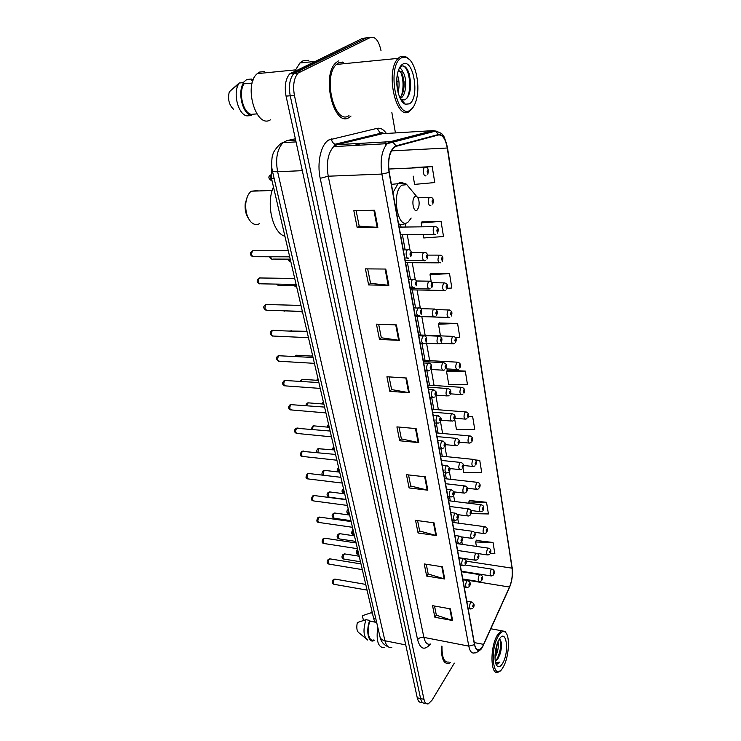 <?xml version="1.0" encoding="UTF-8"?>
<svg xmlns="http://www.w3.org/2000/svg" width="741" height="741" viewBox="0 0 741 741"><rect width="100%" height="100%" fill="white"/><g stroke="black" fill="none" stroke-linecap="round" stroke-linejoin="round"><path stroke-width="1.11" d="M376.826 623.107C375.307 622.505 374.214 620.838 373.547 618.096L271.577 178.776L271.549 165.178M369.12 37.596L362.581 38.319L289.657 73.924C285.517 78.944 284.312 86.345 286.063 96.126L417.266 697.818C418.128 701.366 419.61 702.857 421.712 702.292M381.05 50.814C378.818 40.718 375.261 36.263 370.398 37.448L298.021 73.118C293.899 78.166 292.704 85.595 294.427 95.422L423.972 699.328L420.61 698.568C421.462 702.125 422.944 703.617 425.038 703.042C422.944 703.617 421.462 702.125 420.61 698.568L290.231 95.784L420.61 698.568L417.266 697.818M299.985 71.673L295.798 72.081L293.825 73.526C289.694 78.555 288.499 85.975 290.231 95.784C288.499 85.975 289.694 78.555 293.825 73.526L366.489 37.884L295.798 72.081L291.639 72.479M349.317 117.347L351.021 116.059L349.317 117.347C334.293 128.452 320.788 76.147 335.868 62.781C320.788 76.147 334.293 128.452 349.317 117.347M342.703 62.337L342.203 62.003L342.703 62.337M482.687 646.309L479.483 649.746C477.148 650.626 475.518 648.847 474.601 644.401L389.257 172.301C387.756 161.418 389.173 153.294 393.517 147.922L396.074 146.347L438.496 134.973C442.655 134.63 445.573 138.975 447.268 148.015L512.04 568.162C512.8 574.683 511.948 580.972 509.493 587.039L482.687 646.309M482.743 646.606L509.567 587.289C512.077 581.074 512.948 574.618 512.17 567.939L447.444 147.876C445.712 138.613 442.72 134.158 438.459 134.51L396.027 145.847C389.757 149.432 387.423 158.296 389.044 172.449L474.453 644.661C476.204 651.515 478.964 652.163 482.743 646.606M374.585 210.249L353.827 210.685L357.199 227.617L377.845 227.357L374.585 210.249M356.125 210.639L359.2 226.172L377.845 227.357M359.19 226.098L357.199 227.617M385.774 269.048L365.424 268.872L368.629 284.952L388.858 285.304L385.774 269.048M367.675 268.89L370.546 283.377L388.858 285.304M370.537 283.303L368.629 284.952M396.398 324.901L376.447 324.16L379.494 339.452L399.334 340.351L396.398 324.901M378.651 324.243L381.337 337.776L399.334 340.351M381.319 337.692L379.494 339.452M406.494 378.021L386.932 376.761L389.831 391.331L409.291 392.73L406.494 378.021M389.099 376.9L391.609 389.562L409.291 392.73M391.591 389.47L389.831 391.331M450.398 608.852L432.559 605.684L434.874 617.281L452.621 620.532L450.398 608.852M434.541 606.036L436.347 615.178L452.621 620.532M436.329 615.058L434.874 617.281M442.405 566.809L424.241 563.947L426.659 576.063L444.73 579.008L442.405 566.809M426.251 564.262L428.187 574.006L444.73 579.008M428.159 573.895L426.659 576.063M434.041 522.84L415.544 520.321L418.072 532.992L436.468 535.604L434.041 522.84M417.591 520.608L419.656 530.991L436.468 535.604M419.638 530.88L418.072 532.992M425.288 476.824L406.448 474.685L409.088 487.939L427.835 490.19L425.288 476.824M408.532 474.925L410.736 486.013L427.835 490.19M410.718 485.901L409.088 487.939M416.118 428.604L396.917 426.881L399.686 440.775L418.785 442.618L416.118 428.604M399.047 427.075L401.39 438.913L418.785 442.618M401.372 438.82L399.686 440.775M441.404 646.171C441.173 658.49 443.655 664.232 448.861 663.399L450.621 662.371L448.861 663.399C443.655 664.232 441.173 658.49 441.404 646.171M338.405 60.929L335.868 62.781L338.405 60.929M423.972 699.328C424.815 702.885 426.288 704.376 428.372 703.802L432.04 700.189L454.326 663.13M395.435 132.917L391.869 112.576M447.212 288.295L451.853 288.036L449.509 273.559L430.78 273.577M423.167 234.591L423.741 237.963L443.507 236.527L441.052 221.364L421.972 221.855M413.182 176.117L414.59 184.389L434.772 182.555L432.198 166.66L412.709 167.485M454.696 419.258L456.447 429.521L474.731 429.372L472.675 416.692L468.479 416.359M462.986 467.803L463.773 472.425L481.715 472.545L479.751 460.393L475.176 459.929M471.091 513.596L488.421 513.948L486.531 502.287L469.424 500.499M490.31 553.536L494.858 553.684L493.043 542.495L476.231 540.43M455.483 337.414L459.818 337.248L457.577 323.419L439.2 323.002M465.292 371.084L446.564 371.593L448.805 384.746L467.432 384.32L465.292 371.084L447.249 370.278M446.564 371.593L447.379 370.028M472.675 416.692L468.377 416.748M479.751 460.393L475.648 460.383M486.531 502.287L468.831 502L469.044 503.278M468.831 502L469.544 500.212M493.043 542.495L475.657 541.986L476.417 546.423M475.657 541.986L476.343 540.133M457.577 323.419L438.477 324.243L440.46 335.858M438.477 324.243L439.339 322.77M449.509 273.559L430.021 274.735L431.206 281.691M430.021 274.735L430.929 273.355M441.052 221.364L421.175 222.911L421.842 226.829M421.175 222.911L422.12 221.652M498.322 636.074C488.893 651.645 493.923 683.776 503 667.409L503.435 666.65C508.882 657.23 510.225 636.732 505.658 632.508C503.463 630.415 501.018 631.601 498.322 636.074M506.075 633.009L505.029 631.471L501.425 630.711L497.331 635.185C489.681 647.523 490.486 676.524 498.267 672.106L499.962 670.938M441.979 646.291C441.849 657.591 444.183 662.843 448.99 662.037M377.753 627.118C375.965 640.9 378.179 647.764 384.394 647.727M498.017 641.678C498.906 646.671 497.896 652.015 494.997 657.702M497.276 643.558L495.979 652.923L495.016 655.442M495.284 661.194L497.971 658.647L495.266 661.028M502.824 663.01C509.799 651.089 506.029 627.043 499.017 639.687L498.943 639.826C494.784 646.68 493.617 662.5 497.026 665.853C498.786 667.604 500.712 666.659 502.824 663.01M497.971 658.647L500.092 653.988C501.416 649.403 501.768 645.42 501.157 642.049L499.304 639.214M496.201 663.945L497.878 664.019L499.916 662.111L495.562 662.593M372.223 612.39L362.349 615.715L363.479 620.449M370.982 612.853L372.39 613.113M375.52 622.236L369.963 621.171C366.369 630.1 368.647 641.873 373.52 639.983M369.963 621.171L369.787 620.421L365.989 619.698L357.329 622.533C356.254 627.97 356.856 631.434 359.126 632.925L365.85 638.52M365.989 619.698C362.868 629.869 363.433 636.649 367.684 640.039M369.787 620.421C365.785 629.943 368.166 642.91 373.436 640.845L374.409 640.159M499.916 662.111L496.553 664.103M500.055 639.613C501.398 646.365 500.092 653.358 496.155 660.611M496.174 647.264L495.358 651.663M500.944 641.243C501.49 645.115 501.018 649.579 499.508 654.655L497.674 659.082M496.924 644.596L495.071 654.47M247.401 196.532L245.206 203.701C244.725 209.453 245.78 214.325 248.392 218.317M257.961 190.594L251.236 191.197C248.318 193.531 246.521 197.449 245.827 202.96C245.234 211.139 246.994 217.53 251.106 222.143C253.968 224.819 256.84 225.273 259.739 223.486M414.886 196.661C410.977 199.366 413.432 213.454 417.174 210.018L418.711 207.258C419.675 202.154 418.98 198.551 416.618 196.43L414.886 196.661M273.475 186.964C265.704 203.756 272.836 233.313 284.915 236.222M401.622 57.752C386.469 64.754 396.315 120.95 410.366 110.057C413.089 108.223 415.136 104.611 416.507 99.22C420.61 84.122 414.886 59.947 406.253 57.39L401.622 57.752M409.754 59.826L405.188 56.251L400.335 56.612L398.121 58.372C384.801 71.145 396.24 121.922 409.504 111.317L413.089 107.343M343.648 62.244L338.748 62.726L336.395 64.448C322.27 76.934 334.867 125.97 348.983 115.624M308.812 60.262L302.902 60.864L299.91 62.966L295.001 70.858M264.648 71.562L259.637 72.053L257.284 73.628C243.076 85.011 256.182 129.221 270.465 119.81M397.306 74.767C399.39 80.093 399.64 85.993 398.074 92.468M396.843 78.731L397.25 88.336M399.955 97.886L401.427 97.766C406.874 93.551 406.892 77.018 402.882 72.09L398.223 70.941M401.427 97.766L400.27 98.544M398.973 70.59L402.131 73.868L404.002 81.491C404.493 88.716 403.123 94.144 399.899 97.766M405.373 104.222L409.328 103.851C420.138 98.22 413.571 57.418 402.696 64.189C400.372 65.569 398.677 68.617 397.584 73.34C394.796 84.993 399.26 102.286 405.373 104.222L401.455 99.84L404.855 99.896C409.097 96.988 410.996 90.773 410.551 81.251L407.967 70.664C406.105 66.977 404.049 65.44 401.798 66.06L399.343 68.126M398.908 69.089L399.825 68.617C400.964 68.422 401.928 69.515 402.715 71.886M243.076 82.649L246.799 79.472L251.338 79.046L251.616 80.269L253.116 80.13M253.218 79.861L251.338 79.046M252.181 83.066L244.002 83.826C238.176 92.421 243.067 112.817 251.162 114.346L256.895 113.91M244.002 83.826L243.715 82.584L239.158 83.011L229.275 91.865C227.635 99.137 229.025 104.907 233.452 109.177M239.158 83.011L238.204 84.715C232.943 94.755 238.667 114.744 246.929 115.892L251.44 115.559L251.162 114.346M243.715 82.584C237.092 91.662 242.548 114.364 251.44 115.559M402.604 65.903C408.921 66.394 412.57 88.336 406.855 98.312M400.52 71.469C403.512 79 403.845 87.086 401.502 95.746M409.115 73.544L410.468 81.186L410.162 90.17M403.817 102.48L403.187 102.74M402.761 75.369L403.725 81.028L403.623 89.763M396.805 79.37L397.204 87.966M375.77 618.522L373.547 618.096M274.179 178.674L271.577 178.776M295.363 138.78L286.878 140.642L283.071 142.661C277.125 149.154 275.309 158.852 277.625 171.736L384.931 640.752C386.293 646.022 388.59 648.19 391.832 647.273M405.735 644.911L384.931 640.752C382.254 640.159 380.624 638.918 380.04 637.019L379.985 636.769M286.878 140.642L295.65 140.114M286.063 96.126L294.427 95.422M388.089 646.708C383.801 645.013 381.115 641.789 380.04 637.019L272.317 170.597C272.697 171.467 274.466 171.847 277.625 171.736L302.309 170.671M296.039 141.901L283.071 142.661C280.524 142.392 273.272 151.257 273.003 154.109C272.04 155.647 271.623 160.075 271.752 167.392L272.29 170.467M430.364 644.068C424.556 650.746 420.295 649.283 417.581 639.659L320.214 178.331L328.235 176.21L423.889 637.39C425.167 642.827 427.362 645.031 430.484 644.022M320.214 178.331C316.74 162.872 320.964 144.273 328.8 139.975L377.067 128.35C380.42 127.693 383.542 129.397 386.422 133.463M396.027 145.847L392.934 142.189L390.461 141.661L337.109 144.662L333.645 146.616C327.93 153.165 326.123 163.029 328.235 176.21L381.884 174.07C379.966 160.51 381.735 150.367 387.182 143.652L390.461 141.661L433.235 130.62L436.912 131.277M483.327 645.513L483.743 644.633M381.847 132.658L382.597 133.667M447.49 147.654L512.17 567.939M447.444 147.876L447.481 147.589C445.109 138.882 443.544 134.742 442.785 135.158C442.646 133.917 440.247 132.565 435.578 131.101L433.235 130.62L382.439 133.704L337.109 144.662L334.978 144.245C332.959 143.208 331.764 141.429 331.394 138.91M438.459 134.51L435.578 131.101L387.182 143.652L333.645 146.616L334.978 144.245L380.411 133.324L377.067 128.35M509.178 588.141L509.567 587.289M389.044 172.449L381.884 174.07L468.784 646.124L474.453 644.661M481.863 648.005C481.909 649.273 475.361 653.692 474.907 652.775C471.98 653.868 469.942 651.645 468.784 646.124L423.889 637.39C421.175 637.075 419.073 637.825 417.581 639.659M370.398 37.448L366.489 37.884M384.199 133.593L380.411 133.324C380.494 132.315 381.772 132.407 384.246 133.593M447.268 148.015L391.433 150.868M362.812 143.217L353.605 145.505M483.669 644.383L474.277 642.586M509.493 587.039L462.866 579.481M464.978 572.302L465.07 571.82M465.644 565.087L465.626 564.346M512.04 568.162L466.209 561.159M462.328 544.385L461.819 541.551M458.549 523.174L457.743 518.644M454.696 501.5L453.575 495.192M450.76 479.334L449.305 471.183M446.73 456.669L444.933 446.582M442.609 433.485L440.46 421.388M438.394 409.773L435.865 395.564M434.078 385.496L431.225 369.49M429.66 360.654L426.557 343.231M425.13 335.21L421.824 316.602M420.379 308.478L417.09 289.972M415.284 279.802L412.237 262.694M410.051 250.356L407.263 234.73M405.901 227.033L405.253 223.421M376.095 135.233L375.492 134.501M415.479 428.548L418.146 442.516M424.667 476.75L427.205 490.079M433.429 522.757L435.856 535.474M441.803 566.717L444.118 578.869M449.815 608.75L452.029 620.384M405.846 377.984L408.643 392.647M395.731 324.882L398.667 340.286M385.098 269.048L388.182 285.257M373.899 210.259L377.15 227.348M411.172 189.891L406.809 184.648L401.937 185.167C390.859 192.549 398 231.581 408.393 221.781L411.181 218.049M403.826 183.37C401.872 182.175 399.927 182.267 398.01 183.648L392.943 192.688M398.528 223.587C400.761 225.171 402.947 225.116 405.086 223.43M335.516 579.184L334.172 579.564C332.922 582.269 333.061 583.88 334.599 584.408L367.045 590.105M472.888 608.129L470.822 609.056C469.238 608.426 469.127 606.277 470.498 602.6L471.869 601.988M473.397 606.814C473.879 605.212 473.768 604.573 473.054 604.906C472.563 606.508 472.684 607.148 473.397 606.814M330.505 558.955L329.152 559.307C327.874 562.058 328.031 563.688 329.625 564.216L362.293 569.625M469.025 586.789L467.034 587.669C465.376 587.039 465.246 584.862 466.654 581.129L468.034 580.555M469.59 585.409C470.081 583.806 469.97 583.148 469.238 583.454C468.747 585.066 468.858 585.714 469.59 585.409M325.382 538.299L324.021 538.624C322.715 541.412 322.891 543.07 324.549 543.598L357.44 548.692M465.07 564.975L463.162 565.791C461.43 565.17 461.282 562.956 462.717 559.159L464.116 558.621M465.691 563.512C466.2 561.9 466.08 561.233 465.339 561.511C464.839 563.123 464.95 563.79 465.691 563.512M320.158 517.19L318.778 517.487C317.435 520.33 317.63 522.007 319.371 522.525L352.475 527.296M461.013 542.653L459.198 543.412C457.392 542.783 457.225 540.541 458.698 536.688L460.096 536.188M461.708 541.106C462.217 539.494 462.097 538.818 461.347 539.059C460.837 540.671 460.958 541.356 461.708 541.106M314.805 495.618L313.424 495.886C312.054 498.776 312.267 500.481 314.073 500.999L347.399 505.436M456.864 519.802L455.15 520.506C453.26 519.886 453.075 517.607 454.585 513.68L455.993 513.217M457.632 518.172C458.151 516.56 458.031 515.866 457.262 516.079C456.734 517.69 456.864 518.385 457.632 518.172M309.34 473.573L307.95 473.814C306.542 476.759 306.783 478.482 308.664 479.001L342.203 483.076M452.603 496.424L451 497.054C449.027 496.433 448.814 494.127 450.361 490.125L451.778 489.708M453.455 494.701C453.992 493.089 453.863 492.376 453.075 492.552C452.547 494.164 452.668 494.877 453.455 494.701M303.754 451.037L302.356 451.25C300.92 454.242 301.179 455.993 303.134 456.502L336.905 460.217M448.24 472.471L446.758 473.045C444.702 472.425 444.461 470.072 446.045 466.006L447.471 465.626M449.185 470.655C449.722 469.044 449.592 468.312 448.796 468.46C448.249 470.072 448.379 470.804 449.185 470.655M298.03 427.992L296.632 428.168C295.159 431.225 295.446 433.003 297.484 433.504L331.477 436.829M443.757 447.944L442.405 448.444C440.265 447.823 440.006 445.443 441.627 441.293L443.053 440.96M444.804 446.026C445.35 444.424 445.221 443.674 444.405 443.776C443.85 445.387 443.989 446.138 444.804 446.026M292.186 404.41L290.778 404.567C289.268 407.68 289.583 409.477 291.704 409.977L325.92 412.904M439.163 422.815L437.959 423.241C435.727 422.629 435.439 420.203 437.097 415.979L438.524 415.682M440.321 420.795C440.876 419.193 440.738 418.424 439.904 418.489C439.348 420.101 439.478 420.869 440.321 420.795M286.193 380.29L284.785 380.42C283.247 383.588 283.59 385.422 285.794 385.913L320.232 388.414M434.439 397.056L433.402 397.417C431.067 396.796 430.753 394.332 432.457 390.025L433.883 389.775M435.717 394.934C436.292 393.332 436.153 392.535 435.3 392.573C434.726 394.175 434.865 394.962 435.717 394.934M280.07 355.606L278.662 355.708C277.088 358.931 277.449 360.793 279.755 361.284L314.416 363.349M429.595 370.648L428.724 370.935C426.297 370.315 425.945 367.814 427.696 363.423L429.113 363.201M431.003 368.416C431.586 366.814 431.438 366.008 430.567 365.989C429.984 367.601 430.132 368.407 431.003 368.416M273.79 330.329L272.382 330.403C270.78 333.7 271.169 335.59 273.568 336.071L308.46 337.683M424.621 343.565L423.935 343.778C421.397 343.157 421.027 340.61 422.805 336.136L424.223 335.96M426.168 341.221C426.76 339.628 426.612 338.794 425.723 338.739C425.13 340.341 425.278 341.166 426.168 341.221M267.353 304.449L265.963 304.495C264.315 307.858 264.741 309.775 267.232 310.257L302.356 311.387M419.508 315.777L419.017 315.925C416.377 315.296 415.979 312.702 417.804 308.145L419.211 307.997M421.203 313.323C421.814 311.729 421.666 310.877 420.749 310.775C420.147 312.369 420.295 313.221 421.203 313.323M260.767 277.94L259.378 277.968C257.701 281.395 258.155 283.34 260.739 283.822L296.104 284.451M414.265 287.258L413.978 287.341C411.69 289.435 410.329 281.321 412.654 279.413L414.052 279.311M416.118 284.692C416.738 283.099 416.581 282.228 415.645 282.071C415.025 283.673 415.182 284.544 416.118 284.692M254.015 250.782L252.644 250.782C250.93 254.274 251.412 256.256 254.098 256.738L289.694 256.84M408.875 257.979L408.8 257.998C406.457 260.221 404.957 251.773 407.383 249.912L407.383 249.912C410.996 248.68 412.339 252.987 410.792 256.627M410.885 255.302C411.524 253.718 411.366 252.82 410.412 252.607C409.773 254.2 409.94 255.099 410.885 255.302M345.241 554.009L343.972 554.361C342.74 557.028 342.888 558.631 344.417 559.159L360.469 561.752M481.455 580.805L479.492 581.676C477.917 581.037 477.797 578.916 479.14 575.285L480.437 574.729M481.659 577.554C481.187 579.119 481.298 579.758 481.993 579.462C482.465 577.906 482.354 577.267 481.659 577.554M340.397 533.77L339.119 534.104C337.859 536.817 338.026 538.438 339.61 538.966L355.745 541.402M477.732 559.464L475.842 560.279C474.203 559.64 474.073 557.482 475.444 553.805L476.75 553.277M478.001 556.093C477.519 557.658 477.63 558.306 478.334 558.047C478.816 556.482 478.705 555.833 478.001 556.093M335.451 513.115L334.154 513.411C332.876 516.171 333.052 517.82 334.7 518.339L350.919 520.627M473.934 537.642L472.128 538.401C470.415 537.762 470.257 535.576 471.665 531.825L472.98 531.343M474.249 534.141C473.758 535.706 473.87 536.382 474.592 536.141C475.083 534.576 474.962 533.909 474.249 534.141M330.393 492.015L329.087 492.283C327.781 495.09 327.976 496.757 329.689 497.285L345.991 499.397M470.035 515.319L468.321 516.023C466.534 515.384 466.367 513.161 467.803 509.354L469.127 508.9M470.415 511.688C469.914 513.263 470.035 513.939 470.767 513.745C471.257 512.179 471.146 511.494 470.415 511.688M325.225 470.461L323.919 470.702L323.382 475.24M466.043 492.487L464.431 493.126C462.569 492.487 462.375 490.236 463.847 486.355L465.181 485.948M466.487 488.727C465.987 490.292 466.108 490.987 466.849 490.82C467.358 489.255 467.238 488.551 466.487 488.727M319.945 448.435L318.63 448.648L317.824 452.538M461.949 469.118L460.448 469.692C458.512 469.053 458.299 466.765 459.8 462.819L461.134 462.449M462.477 465.209C461.958 466.784 462.078 467.497 462.838 467.358C463.357 465.793 463.236 465.079 462.477 465.209M314.545 425.918L313.23 426.112L312.294 429.345M457.753 445.193L456.373 445.702C454.353 445.063 454.122 442.738 455.659 438.728L456.993 438.394M458.364 441.145C457.836 442.71 457.966 443.442 458.744 443.34C459.263 441.775 459.142 441.043 458.364 441.145M309.016 402.9L307.7 403.067L306.746 405.614M453.446 420.703L452.205 421.147C450.102 420.508 449.843 418.146 451.417 414.062L452.76 413.756M454.159 416.498C453.622 418.072 453.751 418.813 454.539 418.748C455.076 417.183 454.946 416.433 454.159 416.498M303.375 379.364L302.059 379.503L301.17 381.337M449.027 395.62L447.944 395.99C445.749 395.351 445.461 392.943 447.073 388.784L448.407 388.525M449.843 391.257C449.296 392.823 449.435 393.591 450.241 393.564C450.787 391.998 450.648 391.229 449.843 391.257M297.595 355.3L296.52 355.235L295.585 356.477M444.498 369.916L443.572 370.222C441.284 369.574 440.969 367.128 442.627 362.895L443.961 362.673M445.424 365.396C444.869 366.952 445.008 367.74 445.832 367.758C446.388 366.193 446.249 365.406 445.424 365.396M291.676 330.671L290.101 331.032M439.848 343.574L439.089 343.805C436.718 343.157 436.375 340.675 438.061 336.358L439.394 336.173M440.904 338.887C440.33 340.443 440.469 341.249 441.312 341.305C441.877 339.749 441.738 338.943 440.904 338.887M283.998 310.794L302.43 311.702M435.069 316.564L434.495 316.731C432.031 316.074 431.66 313.545 433.383 309.154L434.708 308.997M436.264 311.711C435.68 313.267 435.819 314.091 436.681 314.193C437.264 312.637 437.116 311.813 436.264 311.711M277.319 284.118L279.385 285.424L296.4 285.73M430.169 288.87L429.789 288.971C427.224 288.295 426.825 285.73 428.594 281.247L429.9 281.135M431.503 283.84C430.91 285.387 431.058 286.239 431.938 286.387C432.522 284.831 432.374 283.988 431.503 283.84M270.761 256.794C271.169 258.804 271.966 259.563 273.133 259.072L290.231 259.146M425.139 260.452L424.964 260.499C422.75 262.564 421.407 254.432 423.667 252.625L424.964 252.542M426.612 255.247C426.019 256.794 426.168 257.664 427.066 257.859C427.659 256.312 427.511 255.441 426.612 255.247M357.783 550.183C356.995 552.703 357.245 554.083 358.533 554.333L358.755 554.361M493.284 575.109L491.339 575.97C489.847 575.331 489.736 573.247 491.024 569.727L492.246 569.181M493.487 571.932C493.034 573.46 493.135 574.08 493.793 573.812C494.247 572.284 494.145 571.663 493.487 571.932M353.179 530.334C352.373 532.899 352.642 534.307 353.985 534.539L354.161 534.567M489.792 554.222L487.921 555.037C486.355 554.388 486.235 552.277 487.55 548.701L488.782 548.192M490.042 550.933C489.579 552.462 489.681 553.101 490.357 552.851C490.811 551.323 490.709 550.693 490.042 550.933M348.474 510.067C347.649 512.698 347.946 514.124 349.335 514.347L349.474 514.365M486.207 532.872L484.419 533.631C482.799 532.992 482.65 530.852 483.993 527.212L485.235 526.74M486.513 529.472C486.05 530.991 486.152 531.649 486.837 531.427C487.309 529.908 487.198 529.25 486.513 529.472M343.676 489.384C342.916 491.422 343.037 492.876 344.046 493.747M482.548 511.049L480.844 511.753C479.149 511.114 478.992 508.937 480.372 505.242L481.613 504.806M482.919 507.529C482.437 509.048 482.548 509.715 483.243 509.53C483.716 508.002 483.614 507.335 482.919 507.529M338.767 468.266L338.535 472.008M478.797 488.745L477.185 489.393C475.426 488.745 475.25 486.541 476.658 482.78L477.908 482.372M479.232 485.086C478.751 486.615 478.862 487.291 479.566 487.133C480.048 485.605 479.936 484.929 479.232 485.086M333.765 446.703L333.33 449.833M474.953 465.922L473.453 466.506C471.619 465.857 471.424 463.625 472.86 459.8L474.11 459.439M475.463 462.134C474.972 463.662 475.083 464.357 475.805 464.227C476.296 462.699 476.185 462.004 475.463 462.134M328.652 424.667L328.124 427.187M471.017 442.581L469.627 443.109C467.719 442.451 467.506 440.182 468.979 436.292L470.229 435.958M471.609 438.653C471.109 440.173 471.22 440.886 471.961 440.793C472.462 439.265 472.341 438.552 471.609 438.653M323.428 402.159L322.9 404.03M466.987 418.693L465.719 419.156C463.736 418.498 463.495 416.192 464.996 412.237L466.256 411.94M467.664 414.617C467.154 416.146 467.275 416.868 468.025 416.812C468.534 415.284 468.414 414.562 467.664 414.617M318.084 379.151L317.648 380.346M462.847 394.249L461.717 394.638C459.652 393.971 459.392 391.637 460.93 387.608L462.18 387.348M463.625 390.016C463.106 391.535 463.227 392.285 463.996 392.258C464.514 390.739 464.394 389.998 463.625 390.016M312.628 355.634L312.387 356.125M458.605 369.213L457.623 369.537C455.474 368.87 455.187 366.489 456.762 362.395L458.012 362.164M459.494 364.831C458.966 366.35 459.087 367.11 459.874 367.128C460.402 365.609 460.272 364.841 459.494 364.831M454.252 343.574L453.436 343.833C451.195 343.157 450.889 340.73 452.501 336.571L453.742 336.377M455.261 339.026C454.715 340.545 454.844 341.332 455.641 341.379C456.187 339.869 456.058 339.082 455.261 339.026M301.457 311.665L302.532 312.118M449.778 317.305L449.139 317.5C446.814 316.805 446.48 314.341 448.129 310.108L449.361 309.942M450.917 312.591C450.371 314.11 450.5 314.916 451.315 315.008C451.862 313.499 451.732 312.693 450.917 312.591M295.159 285.711L296.715 287.082M445.202 290.379L444.739 290.509C442.331 289.814 441.96 287.304 443.646 282.988L444.869 282.858M446.471 285.507C445.915 287.017 446.045 287.841 446.879 287.98C447.434 286.471 447.305 285.646 446.471 285.507M288.981 259.146L290.768 261.453M440.497 262.777L440.228 262.851C437.727 262.138 437.329 259.582 439.052 255.191L440.265 255.099M441.914 257.738C441.34 259.239 441.479 260.082 442.331 260.267C442.905 258.766 442.766 257.924 441.914 257.738M435.68 234.471L435.606 234.489C433.466 236.536 432.133 228.376 434.337 226.681L435.541 226.616M437.236 229.256C436.662 230.757 436.801 231.627 437.672 231.859C438.246 230.358 438.107 229.497 437.236 229.256M430.827 205.433C428.678 207.434 427.242 199.227 429.456 197.486L430.688 197.402M432.448 200.042C431.855 201.543 431.994 202.432 432.883 202.71C433.476 201.219 433.328 200.329 432.448 200.042M270.937 174.876C269.622 177.673 269.993 179.674 272.067 180.887M425.908 175.636C423.741 177.534 422.24 169.309 424.436 167.531L425.705 167.429M427.529 170.069C426.918 171.56 427.066 172.468 427.974 172.81C428.576 171.319 428.428 170.411 427.529 170.069M289.657 73.924L298.021 73.118M479.483 649.746L476.602 649.181M512.3 576.192L512.179 567.523M458.021 543.764L457.919 543.227M454.205 522.59L453.798 520.33M450.315 500.953L449.583 496.887M446.332 478.834L445.267 472.878M442.266 456.215L440.839 448.296M438.098 433.077L436.301 423.102M433.837 409.412L431.66 397.287M429.484 385.19L426.899 370.824M425.019 360.395L422.018 343.694M420.453 335.015L417.109 316.444M415.581 307.96L412.329 289.879M410.431 279.32L407.439 262.666M405.142 249.912L402.419 234.767M401.029 227.089L400.585 224.597M385.978 145.051L384.857 141.976M496.1 664.279L497.026 665.853M371.778 612.511L372.269 612.594M490.885 628.776L501.425 630.711M505.658 632.508L505.029 631.471M500.092 653.988L499.508 654.655M495.349 653.627L495.979 652.923M245.206 203.701L245.827 202.96M251.236 191.197L272.197 190.502M391.443 184.352L398.602 183.657C403.336 183.064 406.077 183.398 406.809 184.648L416.618 196.43M336.395 64.448L398.121 58.372M299.91 62.966L314.434 61.503M257.284 73.628L295.39 69.895M406.253 57.39L405.188 56.251M232.785 88.54L238.204 84.715M403.725 81.028L404.002 81.491M397 80.788L397.278 81.473M365.721 584.399L334.821 579.064L333.228 579.666C331.625 581.731 331.866 583.278 333.95 584.316M466.784 601.136L471.183 601.896C474.11 603.267 474.842 605.101 473.388 607.407M468.127 608.583L470.1 608.926M360.969 563.91L329.773 558.834L328.244 559.399C326.577 561.576 326.809 563.16 328.939 564.133M462.921 579.749L467.302 580.462C470.322 581.768 471.072 583.63 469.581 586.029M464.264 587.215L466.265 587.539M356.106 542.968L324.604 538.179L323.15 538.707C321.575 541.449 321.798 543.051 323.826 543.514M458.966 557.88L463.338 558.538C466.432 559.807 467.219 561.678 465.681 564.16M460.318 565.355L462.347 565.67M351.141 521.562L319.334 517.07L317.963 517.561C316.314 520.451 316.527 522.081 318.602 522.451M454.918 535.493L459.281 536.104C462.467 537.299 463.273 539.198 461.699 541.791M456.271 542.986L458.336 543.292M346.066 499.684L313.934 495.507L312.656 495.951C310.942 498.86 311.146 500.518 313.267 500.925M450.778 512.577L455.122 513.143C458.457 514.763 459.281 516.681 457.614 518.895M452.14 520.108L454.242 520.386M340.869 477.315L308.423 473.462L307.237 473.87C305.459 477.056 305.644 478.742 307.811 478.927M446.536 489.125L450.871 489.644C454.289 491.227 455.15 493.163 453.436 495.451M447.897 496.674L450.037 496.942M335.562 454.437L301.698 451.297C299.531 454.798 300.012 456.53 303.134 456.502M442.192 465.107L446.508 465.57C450.046 467.154 450.926 469.118 449.157 471.461M443.563 472.693L445.739 472.934M330.125 431.04L296.048 428.215C293.816 430.364 293.982 432.114 296.539 433.448M437.746 440.506L442.044 440.914C445.684 442.451 446.591 444.433 444.776 446.879M439.126 448.12L441.34 448.342M324.567 407.087L290.259 404.595C287.916 406.874 288.073 408.652 290.713 409.94M433.189 415.293L437.459 415.645C441.228 417.155 442.164 419.174 440.284 421.694M434.569 422.954L436.838 423.148M318.88 382.569L284.349 380.439C281.886 382.828 282.025 384.644 284.757 385.885M428.52 389.451L432.763 389.747C436.662 391.202 437.625 393.258 435.68 395.889M429.91 397.157L432.216 397.333M313.054 357.468L278.292 355.717C275.791 357.394 275.911 359.237 278.662 361.265M423.732 362.96L427.946 363.192C431.336 362.469 432.16 365.869 430.956 369.435M425.13 370.722L427.492 370.861M307.089 331.764L272.104 330.412C269.455 332.181 269.567 334.071 272.429 336.071M418.813 335.784L423 335.96C426.445 335.117 427.39 338.73 426.112 342.305M420.23 343.611L422.639 343.722M300.976 305.422L265.769 304.505C262.981 306.348 263.074 308.275 266.047 310.275M413.774 307.904L417.933 308.024C421.434 307.07 422.5 310.85 421.138 314.48M415.201 315.805L417.674 315.879M294.705 278.431L259.276 277.968C256.377 280.209 256.451 282.173 259.507 283.849M408.606 279.292L412.728 279.348C416.285 278.273 417.479 282.275 416.034 285.933M410.042 287.267L412.58 287.313M252.82 256.794C249.597 254.885 249.541 252.885 252.635 250.782L288.286 250.764M403.289 249.912L407.383 249.912M404.753 257.988L407.346 257.998M343.768 559.075C341.675 558.112 341.434 556.574 343.046 554.463L344.565 553.898L359.181 556.222M462.773 578.971L478.779 581.565M461.467 571.746L479.76 574.645C482.456 575.275 483.197 577.082 481.974 580.064M338.933 538.883C336.785 537.985 336.553 536.419 338.229 534.196L339.674 533.668L354.457 535.863M458.938 557.714L475.101 560.168M457.623 550.47L476.037 553.203C478.797 553.814 479.557 555.639 478.315 558.677M333.987 518.265C331.792 516.672 331.57 515.078 333.32 513.494L334.682 513.013L349.632 515.069M461.347 536.882L471.332 538.29M453.696 528.722L472.23 531.269C475.046 531.862 475.833 533.715 474.573 536.808M328.939 497.211C326.688 495.599 326.475 493.988 328.3 492.367L329.588 491.913L344.704 493.83M457.799 514.652L467.488 515.912M449.667 506.473L468.331 508.835C471.22 509.391 472.026 511.262 470.739 514.439M322.761 475.166C321.566 474.573 321.705 473.11 323.187 470.767L324.373 470.359L339.665 472.137M453.909 491.867L463.551 493.015M445.554 483.706L464.338 485.883C467.302 486.42 468.127 488.31 466.821 491.552M316.898 452.445C316.185 451.565 316.537 450.324 317.954 448.703L334.524 449.954M449.768 468.534L459.522 469.59M441.349 460.42L460.254 462.393C463.31 462.977 464.162 464.894 462.81 468.136M311.239 429.243L312.609 426.158L313.61 425.834L329.254 427.288M445.415 444.646L455.4 445.61M437.033 436.588L456.067 438.348C459.207 438.959 460.087 440.895 458.707 444.165M305.653 405.522L307.154 403.104L308.043 402.826L323.882 404.104M440.858 420.184L451.186 421.055M432.624 412.181L451.778 413.728C455.02 414.358 455.928 416.322 454.502 419.619M300.114 381.263L302.347 379.299L318.371 380.402M436.051 395.138L446.869 395.916M428.103 387.182L447.388 388.497C450.695 389.053 451.63 391.044 450.195 394.481M294.696 356.43L296.52 355.235L312.748 356.143M430.947 369.472L442.442 370.148M423.481 361.58L442.886 362.655C446.286 363.164 447.258 365.193 445.776 368.731M289.592 331.005L306.987 331.32M425.519 343.185L437.912 343.75M418.739 335.349L438.274 336.173C441.756 336.599 442.748 338.656 441.256 342.351M284.405 311.155L283.46 310.785M415.256 316.101L433.272 316.694M420.61 308.645L433.541 309.016C437.116 309.377 438.144 311.47 436.606 315.305M278.255 285.442L276.365 284.099M410.282 288.601L428.52 288.944M416.322 280.987L428.687 281.172C432.374 281.46 433.42 283.599 431.846 287.573M271.966 259.118C270.863 259.054 270.104 258.276 269.668 256.784M405.188 260.406L423.648 260.489M411.477 252.588L423.704 252.598C428.4 251.208 428.002 258.59 426.964 259.128M357.94 554.249C356.05 554.194 355.8 552.693 357.19 549.739L357.616 549.461M461.374 571.237L490.69 575.868M465.052 564.994L491.616 569.107C494.238 569.736 494.96 571.496 493.775 574.395M353.355 534.474C351.419 534.446 351.178 532.918 352.623 529.889L353.012 529.639M477.241 553.453L487.226 554.926M456.373 543.524L488.115 548.118C490.783 548.701 491.524 550.489 490.338 553.462M348.668 514.282C346.51 512.781 346.279 511.234 347.974 509.623L348.316 509.41M474.425 532.251L483.688 533.529M452.547 522.368L484.54 526.666C487.282 527.286 488.041 529.083 486.818 532.075M343.898 493.673C341.675 492.135 341.453 490.561 343.222 488.94L343.528 488.754M471.007 510.503L480.075 511.661M448.638 500.74L480.872 504.741C483.669 505.288 484.447 507.113 483.215 510.206M337.813 471.915C336.803 470.35 336.988 468.979 338.378 467.812L338.628 467.664M467.312 488.236L476.38 489.292M444.637 478.64L477.13 482.317C480.001 482.863 480.798 484.707 479.538 487.847M332.366 449.731L333.635 446.128M463.403 465.45L472.601 466.422M440.552 456.039L473.295 459.383C476.241 459.902 477.065 461.763 475.778 464.978M327.059 427.085L328.522 424.13M459.309 442.127L468.729 443.016M436.375 432.92L469.368 435.921C472.406 436.505 473.258 438.394 471.924 441.59M321.807 403.938L323.308 401.65M455.02 418.267L464.783 419.073M432.096 409.273L465.357 411.903C468.469 412.505 469.349 414.423 467.979 417.646M316.602 380.272L317.972 378.679M450.509 393.841L460.735 394.564M427.724 385.07L461.245 387.321C464.44 387.886 465.339 389.831 463.949 393.147M311.498 356.069L312.526 355.189M445.739 368.842L456.595 369.481M423.25 360.302L457.03 362.154C460.309 362.673 461.235 364.646 459.809 368.073M440.608 343.24L452.362 343.778M418.665 334.932L452.714 336.368C456.085 336.859 457.04 338.859 455.576 342.388M301.837 311.998L300.929 311.646M415.312 316.388L448.018 317.463M436.051 309.599L448.286 309.96C451.741 310.359 452.723 312.396 451.241 316.074M296.039 286.952L294.223 285.693M410.514 289.842L443.581 290.491M432.086 282.71L443.757 282.886C447.295 283.201 448.305 285.276 446.795 289.12M290.12 261.323C289.009 261.212 288.268 260.48 287.888 259.137M405.596 262.657L439.024 262.842M427.585 255.117L439.107 255.136C442.673 255.117 443.711 257.238 442.229 261.49M400.557 234.786L434.365 234.499M399.167 227.117L434.346 226.681C437.977 226.514 439.043 228.673 437.551 233.156M417.924 197.801L429.65 197.439C433.142 197.236 434.17 199.449 432.744 204.108M270.937 174.802C268.001 176.423 268.186 178.405 271.502 180.748M388.812 169.031L424.843 167.438C427.89 166.845 428.882 169.133 427.816 174.302"/></g></svg>
